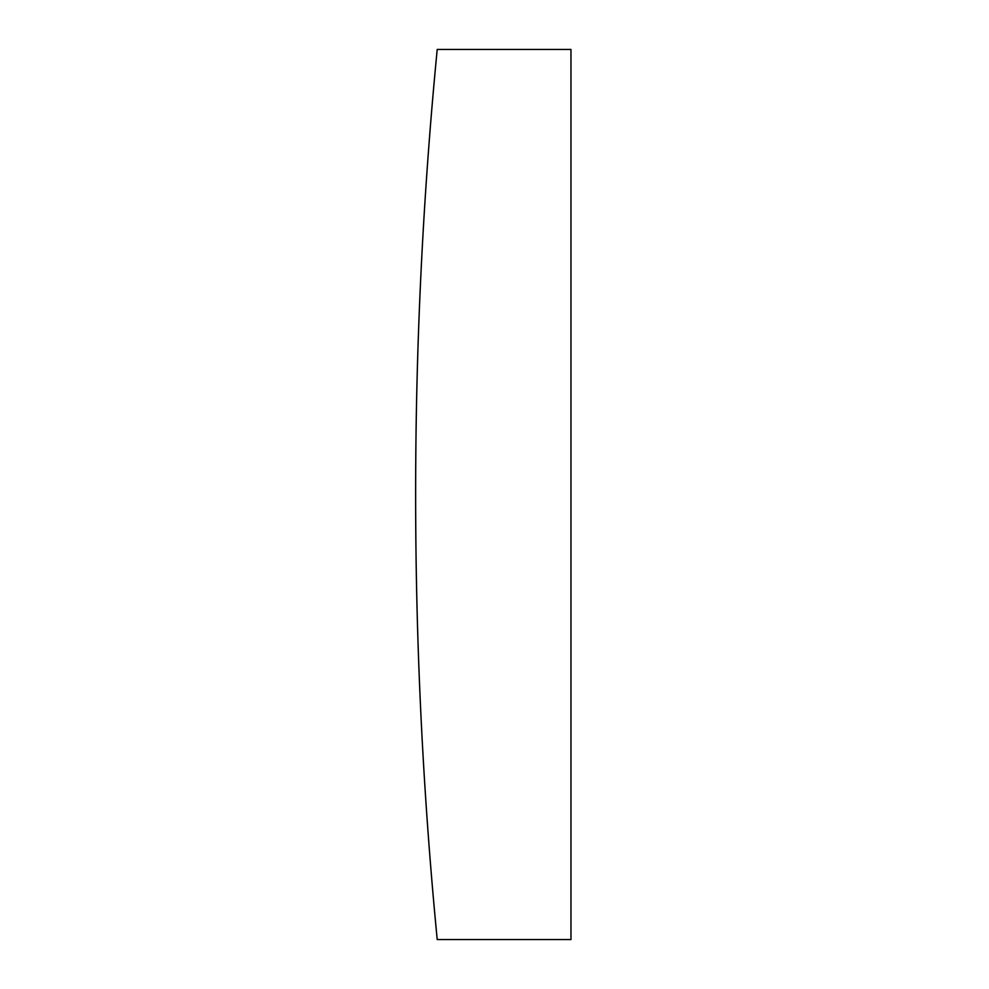 <?xml version="1.0" encoding="UTF-8"?>
<svg xmlns="http://www.w3.org/2000/svg" width="989" height="989" viewBox="0 0 989 989"><rect width="100%" height="100%" fill="white"/><g stroke="black" fill="none" stroke-linecap="round" stroke-linejoin="round"><path stroke-width="0.74" stroke-dasharray="4.95 3.71" d="M437.212 49.45A4601.817 4601.817 0 0 0 437.212 939.55L570.962 939.55L570.962 49.45L437.212 49.45"/><path stroke-width="1.48" d="M437.212 49.45A4601.817 4601.817 0 0 0 437.212 939.55L570.962 939.55L570.962 49.45L437.212 49.45"/></g></svg>
